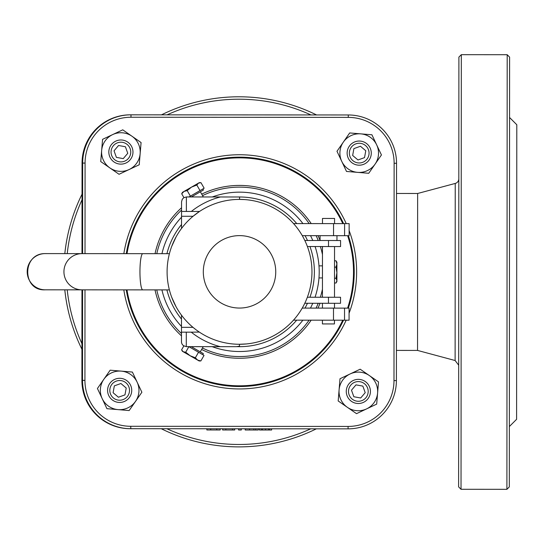 <?xml version="1.0" encoding="UTF-8"?>
<svg xmlns="http://www.w3.org/2000/svg" width="544" height="544" viewBox="0 0 544 544"><rect width="100%" height="100%" fill="white"/><g stroke="black" fill="none" stroke-linecap="round" stroke-linejoin="round"><path stroke-width="0.82" d="M458.816 178.779A4.828 4.828 0 0 1 455.233 183.437L455.117 360.522L417.534 350.424L396.42 350.411M458.898 57.093L458.612 486.873L461.026 489.287L461.312 54.679L458.898 57.093M396.522 193.474L417.642 193.487L417.534 350.424M64.797 289.83A175.052 175.052 0 0 0 81.926 349.268M161.276 428.726A175.052 175.052 0 0 0 316.35 428.828M316.56 114.947A175.052 175.052 0 0 0 161.486 114.845M82.028 194.194A175.052 175.052 0 0 0 64.818 253.613M67.245 253.613A172.638 172.638 0 0 1 82.022 199.811M167.103 114.845A172.638 172.638 0 0 1 310.944 114.947M310.733 428.828A172.638 172.638 0 0 1 166.892 428.733M81.926 343.652A172.638 172.638 0 0 1 67.225 289.83M506.899 489.321L509.313 486.907L509.599 57.127L507.192 54.713L506.899 489.321L461.026 489.287M509.558 117.49L516.8 124.739L516.603 419.302L509.354 426.544M509.531 167.6L509.538 158.107M509.381 385.927L509.388 376.434M271.633 428.801L271.633 430.005L265.513 430.005L259.406 429.998L259.406 428.794M269.389 430.005L269.389 428.801M261.65 429.998L261.65 428.794M234.722 428.774L234.722 429.984L232.628 429.984L222.625 429.978L222.632 428.767M225.821 429.978L225.821 428.767M232.628 429.984L232.628 428.774M206.863 428.754L206.863 429.964L220.191 429.971L220.191 428.767M258.264 428.788L258.264 429.998L253.844 429.998L245.188 429.991L245.188 428.781M255.762 429.998L255.762 428.788M241.298 428.781L241.298 429.984L238.585 429.984L238.585 428.781M130.159 428.706L348.078 428.849A48.287 48.287 0 0 0 396.399 380.596L396.542 163.288A48.287 48.287 0 0 0 348.282 114.968L130.37 114.825A48.287 48.287 0 0 0 82.049 163.084L81.988 253.626A18.108 18.04 90 0 0 63.934 271.721A18.108 18.04 90 0 0 81.96 289.843L81.906 380.385A48.287 48.287 0 0 0 130.159 428.706L130.159 428.699M239.605 157.148A114.689 114.689 0 0 1 343.59 223.618A114.689 114.689 0 0 0 126.29 253.654M348.371 235.695A114.689 114.689 0 0 1 348.323 308.128A114.689 114.689 0 0 0 348.371 235.695M343.522 320.198A114.689 114.689 0 0 1 126.269 289.87A114.689 114.689 0 0 0 343.522 320.198M81.906 380.385L82.518 380.385A48.287 48.287 0 0 0 130.771 428.706L130.778 426.292A45.873 45.873 0 0 1 84.932 380.385L84.993 289.843L84.932 380.385L82.518 380.385L82.579 289.843M347.67 117.382L130.982 117.239L130.982 114.825A48.287 48.287 0 0 0 82.661 163.084L82.6 253.626M82.049 163.084L85.075 163.084L85.014 253.626L85.075 163.084A45.873 45.873 0 0 1 130.982 117.239L348.282 117.382A45.873 45.873 0 0 1 394.128 163.288L393.985 380.589L396.399 380.596A48.287 48.287 0 0 1 348.078 428.849L348.078 426.435L130.778 426.292M130.982 117.239L348.282 117.382L348.282 114.968A48.287 48.287 0 0 1 396.542 163.288L394.128 163.288M181.478 315.153L181.485 342.36L181.934 343.917L183.274 345.596L186.286 346.65L186.293 332.166L181.465 332.16M186.381 196.955L220.415 196.976A77.262 77.262 0 0 0 191.338 211.446L186.374 211.439L186.381 196.955L183.811 197.69L182.294 199.213L181.553 201.776L181.533 228.439M191.338 211.446L199.532 211.446L193.059 216.274L181.54 216.267M181.546 211.439L186.374 211.439M246.486 343.937L239.482 344.27L239.482 346.202L236.327 346.684L186.286 346.65M234.648 346.684L220.313 346.671A77.262 77.262 0 0 1 191.257 332.166L199.322 332.085M239.578 199.403L239.578 196.989L220.415 196.976L239.578 196.989L239.578 199.403L244.406 199.566M176.093 306.802L171.659 297.146A72.434 72.434 0 0 1 169.381 289.898L142.78 289.884A18.108 2.836 90 0 1 139.951 271.769A18.108 2.836 90 0 1 142.8 253.667L169.408 253.681A72.434 72.434 0 0 1 171.693 246.439L176.14 236.783M239.482 344.27A72.434 72.434 0 0 0 311.964 271.884A72.434 72.434 0 0 0 239.578 199.403A72.434 72.434 0 0 0 167.096 271.789A72.434 72.434 0 0 0 239.482 344.27M171.659 297.146L175.916 306.483M175.964 237.102L171.693 246.439M328.508 246.548L307.401 246.527A72.434 72.434 0 0 0 304.83 240.496L340.585 240.516L340.578 246.554L328.508 246.548L328.508 240.509M195.486 329.344L192.984 327.338L181.465 327.332M186.293 332.166L191.257 332.166M239.578 196.989A74.848 74.848 0 0 1 296.752 223.584M305.055 235.661A74.848 74.848 0 0 1 307.503 240.496M309.971 246.534A74.848 74.848 0 0 1 309.937 297.235M307.455 303.273A74.848 74.848 0 0 1 305.007 308.101M296.684 320.164A74.848 74.848 0 0 1 237.096 346.644M181.472 319.076A74.848 74.848 0 0 1 166.892 289.898M166.92 253.681A74.848 74.848 0 0 1 181.533 224.516M212.16 346.671A79.676 79.676 0 0 0 302.872 320.171M310.474 308.101A79.676 79.676 0 0 0 312.746 303.273M315.051 297.242A79.676 79.676 0 0 0 315.085 246.534M312.786 240.496A79.676 79.676 0 0 0 310.522 235.668M302.94 223.591A79.676 79.676 0 0 0 212.262 196.969M181.54 217.192A79.676 79.676 0 0 0 161.949 253.674M161.922 289.898A79.676 79.676 0 0 0 181.472 326.407M304.79 303.266L340.537 303.294L340.544 297.255L307.367 297.235M336.96 235.688L336.96 240.516M344.597 223.618L333.547 223.611L333.54 235.681L344.59 235.688L344.597 223.618L349.139 223.618L349.132 235.695L344.59 235.688M302.28 235.661L333.54 235.681M344.542 308.122L349.078 308.128L349.071 320.198L344.536 320.198L344.542 308.122L333.492 308.115L333.486 320.192L344.536 320.198M302.233 308.094L333.492 308.115M293.549 223.584L333.547 223.611M293.488 320.164L333.486 320.192M322.483 223.604L322.49 218.443L334.56 218.45L334.56 223.611M334.492 320.192L334.417 323.932L322.415 323.925L322.422 320.185M369.335 375.544L378.508 381.888L377.597 393.006A19.319 19.319 0 0 0 350.084 373.966L360.169 369.199L369.335 375.544M376.686 404.117L366.608 408.884A19.319 19.319 0 0 0 377.597 393.006L376.686 404.117M356.531 413.658L347.358 407.313A19.319 19.319 0 0 0 366.608 408.884L356.531 413.658M339.096 389.851L340.007 378.733L350.084 373.966A19.319 19.319 0 0 0 347.358 407.313L338.184 400.962L339.096 389.851M356.599 401.118A9.853 9.853 0 0 1 350.826 385.064A9.853 9.853 0 0 1 367.615 388.096A9.853 9.853 0 0 1 356.599 401.118M356.204 403.308A12.07 12.07 0 0 0 370.226 393.57A12.07 12.07 0 0 0 360.488 379.549A12.07 12.07 0 0 0 346.467 389.286A12.07 12.07 0 0 0 356.204 403.308M360.706 397.984L353.845 396.746L351.485 390.191L355.987 384.866L362.848 386.104L365.208 392.666L360.706 397.984M343.339 142.113L349.69 132.947L360.808 133.865A19.319 19.319 0 0 0 341.748 161.364L336.988 151.28L343.339 142.113M371.919 134.783L376.679 144.867A19.319 19.319 0 0 0 360.808 133.865L371.919 134.783M381.439 154.952L375.088 164.118A19.319 19.319 0 0 0 376.679 144.867L381.439 154.952M357.619 172.366L346.508 171.448L341.748 161.364A19.319 19.319 0 0 0 375.088 164.118L368.737 173.284L357.619 172.366M368.907 154.87A9.853 9.853 0 0 1 352.845 160.63A9.853 9.853 0 0 1 355.885 143.84A9.853 9.853 0 0 1 368.907 154.87M371.09 155.264A12.07 12.07 0 0 0 361.366 141.236A12.07 12.07 0 0 0 347.337 150.96A12.07 12.07 0 0 0 357.061 164.995A12.07 12.07 0 0 0 371.09 155.264M365.772 150.763L364.534 157.617L357.972 159.97L352.655 155.468L353.892 148.607L360.454 146.254L365.772 150.763M109.888 167.926L100.728 161.568L101.653 150.45A19.319 19.319 0 0 0 129.132 169.531L119.048 174.284L109.888 167.926M102.578 139.339L112.669 134.586A19.319 19.319 0 0 0 101.653 150.45L102.578 139.339M122.76 129.832L131.92 136.19A19.319 19.319 0 0 0 112.669 134.586L122.76 129.832M140.148 153.666L139.223 164.778L129.132 169.531A19.319 19.319 0 0 0 131.92 136.19L141.08 142.555L140.148 153.666M122.665 142.365A9.853 9.853 0 0 1 128.411 158.433A9.853 9.853 0 0 1 111.629 155.38A9.853 9.853 0 0 1 122.665 142.365M123.066 140.182A12.07 12.07 0 0 0 109.024 149.899A12.07 12.07 0 0 0 118.742 163.934A12.07 12.07 0 0 0 132.777 154.217A12.07 12.07 0 0 0 123.066 140.182M118.551 145.5L125.412 146.744L127.758 153.306L123.25 158.624L116.396 157.372L114.043 150.81L118.551 145.5M135.517 401.397L129.146 410.557L118.034 409.618A19.319 19.319 0 0 0 137.136 382.153L141.882 392.244L135.517 401.397M106.923 408.68L102.177 398.589A19.319 19.319 0 0 0 118.034 409.618L106.923 408.68M97.43 388.498L103.802 379.338A19.319 19.319 0 0 0 102.177 398.589L97.43 388.498M121.278 371.124L132.389 372.062L137.136 382.153A19.319 19.319 0 0 0 103.802 379.338L110.167 370.185L121.278 371.124M109.97 388.6A9.853 9.853 0 0 1 126.038 382.86A9.853 9.853 0 0 1 122.964 399.65A9.853 9.853 0 0 1 109.97 388.6M107.78 388.198A12.07 12.07 0 0 0 117.484 402.247A12.07 12.07 0 0 0 131.532 392.544A12.07 12.07 0 0 0 121.829 378.495A12.07 12.07 0 0 0 107.78 388.198M113.091 392.714L114.342 385.859L120.911 383.513L126.222 388.028L124.97 394.883L118.402 397.229L113.091 392.714M336.899 280.629L336.036 278.249L336.899 272.687L336.899 281.561L336.036 283.016L336.899 280.629M336.042 267.131L336.906 263.962L336.899 272.687L336.042 267.131L334.526 267.131M336.049 260.787L336.906 262.242L336.906 263.962L336.049 260.787L334.533 260.787M334.519 283.016L336.036 283.016M334.519 278.249L336.036 278.249M198.465 183.117L196.826 185.055L191.583 187.082L199.267 182.655L200.96 182.675L198.465 183.117M187.197 190.604L184.015 191.44L191.583 187.082L187.197 190.604L190.386 196.132L188.958 196.955M181.703 193.773L182.532 192.297L184.015 191.44L181.703 193.773L183.92 197.628M196.826 185.055L200.015 190.584L202.082 189.394L204.143 188.204L200.96 182.675M200.015 190.584L190.386 196.132M202.885 188.931L203.483 189.978L191.379 196.955M183.226 351.764L185.728 352.213L190.108 355.735L182.424 351.302L181.594 349.819L183.226 351.764M195.35 357.775L197.662 360.108L190.108 355.735L195.35 357.775L198.54 352.247L204.034 355.429L200.838 360.951L199.145 360.964L197.662 360.108L200.838 360.951M183.824 345.977L181.594 349.819M188.863 346.65L185.728 352.213M188.918 346.684L198.54 352.247M191.277 346.657L203.347 353.634L202.776 354.695M268.661 430.005L268.661 428.801M265.513 430.005L265.513 428.794M262.378 429.998L262.378 428.794M216.764 429.971L216.77 428.76M210.712 429.964L210.712 428.76M249.54 429.991L249.54 428.788M253.844 429.998L253.844 428.788M346.242 223.618A117.103 117.103 0 0 0 123.848 253.654M123.821 289.87A117.103 117.103 0 0 0 346.181 320.198M349.078 313.215A117.103 117.103 0 0 0 349.132 230.608M393.985 380.589A45.873 45.873 0 0 1 348.078 426.435M309.101 320.171A84.714 84.714 0 0 1 202.456 348.01M181.465 333.52A84.714 84.714 0 0 1 156.76 289.891M156.788 253.674A84.714 84.714 0 0 1 181.546 210.079M202.558 195.616A84.714 84.714 0 0 1 309.162 223.591M316.132 235.674A84.714 84.714 0 0 1 318.233 240.502M320.375 246.541A84.714 84.714 0 0 1 322.463 254.565M322.442 289.218A84.714 84.714 0 0 1 320.341 297.242M318.192 303.28A84.714 84.714 0 0 1 316.084 308.108M322.47 247.554A86.421 86.421 0 0 0 322.164 246.541M320.062 240.475A86.421 86.421 0 0 0 318.022 235.674M311.229 223.598A86.421 86.421 0 0 0 201.702 194.133M181.546 207.754A86.421 86.421 0 0 0 155.04 253.674M155.013 289.891A86.421 86.421 0 0 0 181.465 335.845M201.6 349.493A86.421 86.421 0 0 0 311.168 320.171M317.975 308.108A86.421 86.421 0 0 0 320.028 303.28M322.13 297.242A86.421 86.421 0 0 0 322.436 296.228M127.01 253.654A113.982 113.982 0 0 1 342.808 223.618M347.63 235.695A113.982 113.982 0 0 1 347.582 308.128M342.74 320.198A113.982 113.982 0 0 1 126.983 289.87M328.467 303.287L328.474 297.248M275.747 271.864A36.217 36.217 0 0 1 221.401 303.192A36.217 36.217 0 0 1 221.442 240.462A36.217 36.217 0 0 1 275.747 271.864M45.227 289.816A18.108 18.04 -90 0 1 27.2 271.694A18.108 18.04 -90 0 1 45.254 253.599C21.855 253.171 21.93 291.217 45.227 289.816L142.78 289.884M455.117 360.522L458.694 365.187M417.642 193.487L455.233 183.437M461.312 54.679L507.192 54.713M320.062 240.502L320.062 235.674M45.254 253.599L142.8 253.667M334.499 308.115L334.506 303.287M334.506 297.255L334.54 246.548M322.429 308.108L322.429 303.28M322.436 297.242L322.47 246.541M322.456 265.86L318.981 265.853M322.449 277.93L318.974 277.93M200.348 191.787L203.334 196.962M200.24 351.839L203.238 346.664"/></g></svg>
